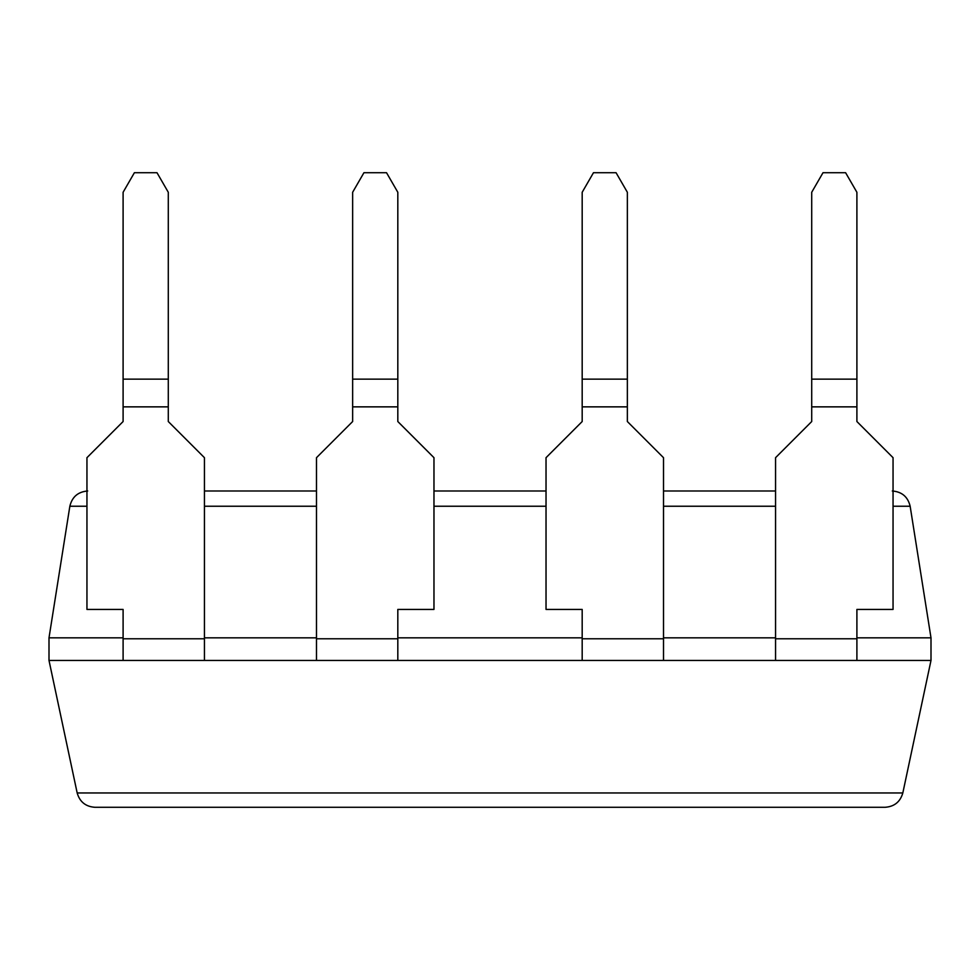 <?xml version="1.0" encoding="UTF-8"?>
<svg xmlns="http://www.w3.org/2000/svg" width="980" height="980" viewBox="0 0 980 980"><rect width="100%" height="100%" fill="white"/><g stroke="black" fill="none" stroke-linecap="round" stroke-linejoin="round"><path stroke-width="1.47" d="M116.779 807.287L94.852 807.287C85.64 806.614 79.748 801.848 77.175 792.967L49 660.434L123.1 660.434L123.1 609.425L86.951 609.425L86.951 457.685L123.1 421.535L123.1 192.276L134.395 172.713L156.996 172.713L168.291 192.276L168.291 379.138L123.1 379.138M893.05 506.244L910.151 506.244C907.884 496.848 901.931 491.764 892.302 490.992C901.931 491.764 907.884 496.848 910.151 506.244L931 637.845L856.9 637.845M86.951 506.244L69.85 506.244C72.116 496.848 78.069 491.764 87.698 490.992C78.069 491.764 72.116 496.848 69.85 506.244L49 637.845L49 660.434M775.56 637.845L663.509 637.845M582.181 637.845L397.819 637.845M316.491 637.845L204.44 637.845M123.1 637.845L49 637.845M931 637.845L931 660.434L123.1 660.434M207.148 807.287L885.148 807.287C894.36 806.614 900.253 801.848 902.825 792.967C900.253 801.848 894.36 806.614 885.148 807.287L94.852 807.287C85.64 806.614 79.748 801.848 77.175 792.967L902.825 792.967L931 660.434M775.56 490.992L663.509 490.992M546.032 490.992L433.969 490.992M316.491 490.992L204.44 490.992M856.9 660.434L856.9 609.425L893.05 609.425L893.05 457.685L856.9 421.535L856.9 379.138L811.71 379.138L811.71 192.276L823.004 172.713L845.605 172.713L856.9 192.276L856.9 379.138M811.71 379.138L811.71 421.535L775.56 457.685L775.56 660.434M582.181 379.138L582.181 192.276L593.476 172.713L616.065 172.713L627.359 192.276L627.359 379.138L582.181 379.138L582.181 421.535L546.032 457.685L546.032 609.425L582.181 609.425L582.181 660.434M627.359 379.138L627.359 421.535L663.509 457.685L663.509 660.434M397.819 660.434L397.819 609.425L433.969 609.425L433.969 457.685L397.819 421.535L397.819 379.138L352.641 379.138L352.641 192.276L363.935 172.713L386.524 172.713L397.819 192.276L397.819 379.138M352.641 379.138L352.641 421.535L316.491 457.685L316.491 660.434M168.291 379.138L168.291 421.535L204.44 457.685L204.44 660.434M775.56 506.244L663.509 506.244M546.032 506.244L433.969 506.244M316.491 506.244L204.44 506.244M856.9 638.776L775.56 638.776M856.9 406.859L811.71 406.859M663.509 638.776L582.181 638.776M627.359 406.859L582.181 406.859M397.819 638.776L316.491 638.776M397.819 406.859L352.641 406.859M204.44 638.776L123.1 638.776M168.291 406.859L123.1 406.859"/></g></svg>

